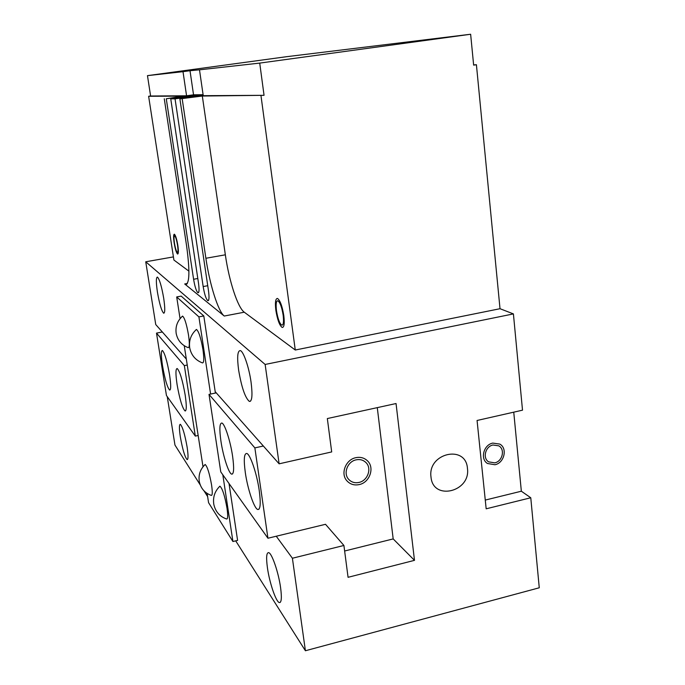 <?xml version="1.0" encoding="UTF-8"?>
<svg xmlns="http://www.w3.org/2000/svg" width="685" height="685" viewBox="0 0 685 685"><rect width="100%" height="100%" fill="white"/><g stroke="black" fill="none" stroke-linecap="round" stroke-linejoin="round"><path stroke-width="1.03" d="M186.32 359.068L155.743 324.553L145.734 261.781L173.425 256.901M167.243 396.615L174.966 445.079L200.234 484.92M276.252 536.227L292.401 558.241L305.407 650.75L539.266 587.781L530.772 497.764L521.345 491.213L513.75 412.164M530.772 497.764L486.17 508.809L477.068 420.479L522.509 410.178L513.416 313.91L500.016 308.712L295.269 350.018L244.28 312.206C237.704 307.642 229.004 280.739 225.348 254.811L202.323 96.037L264.05 95.318L203.239 95.686L199.489 69.827L259.726 63.097L264.05 95.318M473.618 64.904L476.417 64.724L500.016 308.712M280.585 587.593C278.495 572.3 271.817 552.983 268.631 552.632C266.465 552.589 266.063 557.65 267.433 567.822C269.488 582.738 276.038 602.064 279.36 602.586C281.501 602.697 281.903 597.705 280.585 587.593M229.03 483.516L237.592 540.396L232.926 541.518L222.813 474.782M203.967 490.803L207.623 496.556M235.708 540.85L305.407 650.75M180.343 436.919C179.119 428.682 179.11 424.477 180.318 424.306C182.561 426.704 184.83 434.299 187.125 447.108C188.324 455.328 188.332 459.498 187.133 459.609C184.864 457.126 182.604 449.565 180.343 436.919M215.407 393.062L203.805 315.956L181.174 296.117L176.696 296.939L180.061 318.662M184.256 345.737L203.008 466.768M207.135 493.423L208.565 502.67L232.926 541.518M263.34 446.021L254.863 447.896L267.938 538.239L325.512 524.299L343.913 545.474L292.401 558.241M344.632 551.005L393.181 538.915L414.485 560.347L348.066 577.309L343.913 545.474M254.863 447.896L209.011 394.389L216.272 392.882L215.201 391.674L279.12 463.822L331.694 451.929L327.336 418.552L396.05 403.533L414.485 560.347M145.734 261.781L265.138 364.454L279.12 463.822M251.052 382.076C252.679 395.057 252.123 401.504 249.357 401.427C245.153 397.822 241.582 387.402 238.637 370.157C236.942 357.168 237.507 350.651 240.315 350.592C243.492 351.302 249.015 367.306 251.052 382.076M157.439 292.204C159.519 304.106 161.609 311.11 163.706 313.225C165.111 313.011 165.111 308.002 163.698 298.206C161.591 286.167 159.494 279.12 157.422 277.074C156 277.374 156.009 282.425 157.439 292.204M210.595 394.063L198.907 316.89L176.696 296.939M203.805 315.956L198.907 316.89M205.149 464.481C200.26 469.191 198.316 474.902 199.301 481.606C200.808 488.431 204.789 493.02 211.254 495.383C212.487 495.589 212.59 492.104 211.571 484.937C209.473 473.284 207.332 466.468 205.149 464.481L204.592 465.004M227 508.201C228.036 515.651 227.874 519.247 226.512 518.982C219.645 516.49 215.407 511.609 213.806 504.348C212.744 497.25 214.782 491.188 219.919 486.179C222.394 488.354 224.757 495.692 227 508.201M219.268 486.804L219.919 486.179M181.919 316.667L182.57 316.093C184.607 317.772 186.585 324.091 188.512 335.059C189.702 343.605 189.574 347.8 188.127 347.629C181.594 345.077 177.612 340.342 176.182 333.449C175.266 326.565 177.389 320.785 182.57 316.093M196.449 329.434C190.978 334.417 188.726 340.548 189.702 347.843C191.218 355.164 195.439 360.173 202.366 362.879C203.993 363.118 204.198 358.743 202.974 349.752C200.928 338.022 198.753 331.249 196.449 329.434L195.679 330.119M203.137 95.027L175.043 98.845L170.745 98.811L197.682 95.069L191.449 95.129L166.275 98.777L182.886 96.123L148.628 96.285L173.904 260.026L188.932 271.166M186.774 284.189L184.693 283.967L224.243 316.033L244.28 312.206M513.416 313.91L265.138 364.454M148.628 96.285L150.606 95.96M476.417 64.724L473.643 65.126L470.638 34.25L259.726 63.097M470.638 34.25L286.544 56.701L147.472 75.641L150.606 96.011L186.568 95.789L183.006 71.668L190.01 70.718L193.538 94.804L186.568 95.789M203.094 94.701L193.538 94.804M203.231 95.652L179.89 98.88L202.323 96.037M260.994 95.754L295.269 350.018M147.472 75.641L183.006 71.668M199.489 69.827L190.01 70.718M276.492 310.767C275.721 304.157 276.175 300.826 277.845 300.766C280.054 302.308 281.826 307.111 283.162 315.186C283.915 321.796 283.462 325.11 281.809 325.135C279.591 323.568 277.819 318.782 276.492 310.767M177.535 245.161C176.61 239.784 175.634 236.659 174.606 235.786C173.844 235.965 173.785 238.406 174.444 243.115C175.36 248.467 176.336 251.583 177.364 252.465C178.126 252.311 178.186 249.871 177.535 245.161M182.201 98.897L205.885 258.271C209.661 284.292 218.104 311.358 224.243 316.033M175.043 98.845L203.171 286.553L207.735 285.714M179.89 98.88L208.463 290.577C209.336 297.196 209.156 300.552 207.923 300.655L207.461 300.347C205.817 298.395 204.387 293.796 203.171 286.553M185.481 284.429C189.617 283.992 189.993 271.157 186.603 245.924L164.272 98.76M166.275 98.777L193.598 279.266L197.811 278.504M170.745 98.811L198.479 282.982C199.344 289.378 199.207 292.632 198.068 292.752L197.648 292.469C196.124 290.637 194.771 286.244 193.598 279.266M184.333 97.527L184.436 98.229M201.176 95.044L201.304 95.926M175.214 97.51L175.309 98.16M191.449 95.129L191.569 95.943M431.002 477.017C432.929 501.172 470.895 491.899 467.444 468.377C465.911 444.257 427.466 453.102 431.002 477.017M521.345 491.213L485.263 500.076M492.969 444.993C485.4 446.389 482.386 458.162 488.628 461.853L494.758 462.863C502.456 461.416 505.333 449.326 498.783 445.841L492.969 444.993M174.153 242.918C173.373 237.318 173.433 234.407 174.35 234.193C175.574 235.238 176.73 238.954 177.835 245.358C178.605 250.975 178.537 253.87 177.629 254.049C176.405 252.996 175.24 249.289 174.153 242.918M275.867 310.356C274.95 302.487 275.49 298.523 277.476 298.446C280.105 300.278 282.22 305.998 283.813 315.622C284.703 323.483 284.172 327.43 282.203 327.456C279.557 325.589 277.451 319.886 275.867 310.356M494.947 464.747L487.48 463.497C479.945 459.01 483.627 444.771 492.772 443.092L499.793 444.094C507.756 448.298 504.297 462.983 494.947 464.747M393.181 538.915L377.281 407.635M356.097 459.849C347.595 461.442 343.022 473.267 348.579 479.243C351.311 482.223 354.761 483.285 358.949 482.446C367.734 480.759 372.118 468.3 365.927 462.538C363.247 459.969 359.967 459.07 356.097 459.849M267.938 538.239L220.775 471.905L209.011 394.389M259.247 490.606C260.908 503.355 260.428 509.649 257.8 509.503C254.195 508.698 247.619 489.022 245.316 472.624C243.586 459.823 244.066 453.436 246.746 453.461C250.205 454.087 256.918 473.772 259.247 490.606M232.592 456.21C234.219 468.206 233.91 474.183 231.676 474.14C228.704 473.481 223.105 456.082 220.938 441.174C219.268 429.144 219.568 423.099 221.846 423.03C224.697 423.544 230.4 440.952 232.592 456.21M359.223 484.586C354.205 485.596 350.069 484.304 346.815 480.716C340.274 473.583 345.737 459.575 355.823 457.683C360.404 456.767 364.283 457.82 367.468 460.834C374.9 467.667 369.712 482.565 359.223 484.586M198.162 435.48L195.311 436.097L166.455 395.519L156.497 333.107L162.328 331.985M156.497 333.107L184.351 365.619L187.245 365.036M195.311 436.097L184.351 365.619M162.525 365.807C161.035 355.832 160.992 350.729 162.396 350.48C164.725 352.938 167.114 361.081 169.563 374.883C171.027 384.85 171.062 389.919 169.674 390.073C167.32 387.513 164.931 379.421 162.525 365.807M177.09 384.602C175.548 374.087 175.583 368.727 177.184 368.521C179.864 371.261 182.527 380.098 185.173 395.022C186.68 405.529 186.645 410.837 185.061 410.957C182.347 408.097 179.693 399.312 177.09 384.602M184.693 283.967L187.356 283.487M205.885 258.271L225.348 254.811M207.461 300.347L208.642 300.124M208.54 300.347L207.666 300.509M197.648 292.469L198.71 292.272M198.616 292.478L197.837 292.623M208.351 300.578L207.923 300.655M281.809 325.135L282.511 324.998M249.357 401.427L250.522 401.179M280.285 602.355L279.36 602.586M257.8 509.503L258.93 509.238M364.925 461.647L365.927 462.538M231.676 474.14L232.549 473.943M185.061 410.957L185.575 410.846"/></g></svg>
